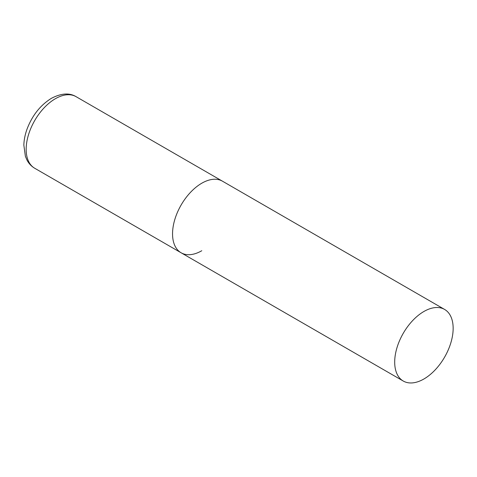 <?xml version="1.0" encoding="UTF-8"?>
<svg xmlns="http://www.w3.org/2000/svg" width="477" height="477" viewBox="0 0 477 477"><rect width="100%" height="100%" fill="white"/><g stroke="black" fill="none" stroke-linecap="round" stroke-linejoin="round"><path stroke-width="0.72" d="M201.777 250.729A41.338 23.868 -60 0 1 181.105 252.774A41.338 23.868 -60 0 1 174.773 219.653A41.338 23.868 -60 0 1 201.777 183.222A41.338 23.868 -60 0 1 222.443 181.177A41.338 23.868 120 0 0 190.591 192.249A41.338 23.868 120 0 0 172.549 233.849A41.338 23.868 120 0 0 181.105 252.774L34.726 168.262A41.338 23.868 -60 0 1 28.387 135.14A41.338 23.868 -60 0 1 55.392 98.709A41.338 23.868 -60 0 1 76.064 96.664C69.463 92.657 61.253 93.206 51.427 98.316C40.348 105.184 32.209 115.476 27.01 129.189C25.042 134.645 23.993 139.982 23.85 145.181L25.388 156.325L27.01 160.129C28.847 163.599 31.422 166.312 34.726 168.262M453.15 328.355A41.338 23.868 120 0 0 444.588 309.43A41.338 23.868 120 0 0 412.736 320.508A41.338 23.868 120 0 0 394.694 362.109A41.338 23.868 120 0 0 403.25 381.028A41.338 23.868 120 0 0 435.107 369.955A41.338 23.868 120 0 0 453.15 328.355M444.588 309.43L76.064 96.664M181.105 252.774L403.25 381.028"/></g></svg>

